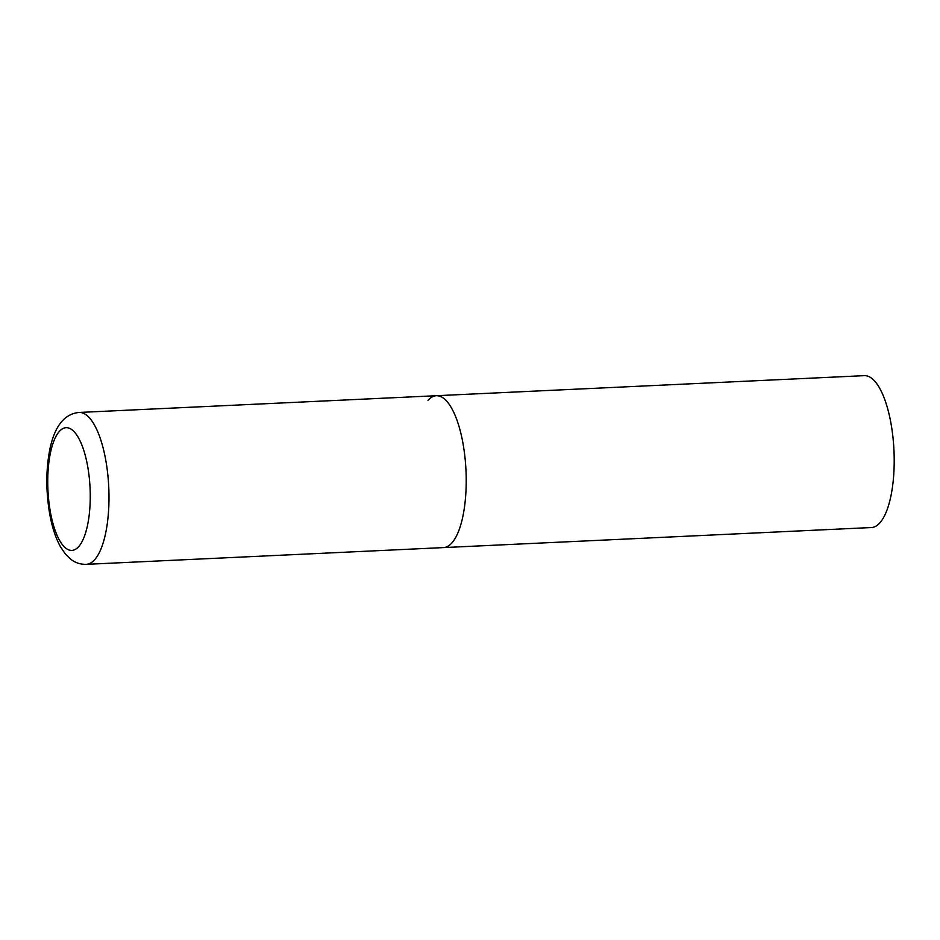 <?xml version="1.0" encoding="UTF-8"?>
<svg xmlns="http://www.w3.org/2000/svg" width="940" height="940" viewBox="0 0 940 940"><rect width="100%" height="100%" fill="white"/><g stroke="black" fill="none" stroke-linecap="round" stroke-linejoin="round"><path stroke-width="1.41" d="M427.982 400.346A76.023 26.085 87.3 0 1 436.36 395.716L864.342 375.659A76.023 26.085 87.3 0 1 893 437.723A76.023 26.085 87.3 0 1 879.828 522.91A76.023 26.085 87.3 0 1 871.462 527.54L443.48 547.597A76.023 26.085 -92.7 0 0 463.349 445.525A76.023 26.085 -92.7 0 0 436.36 395.716A76.023 26.085 87.3 0 1 465.018 457.792A76.023 26.085 87.3 0 1 451.846 542.968A76.023 26.085 87.3 0 1 443.48 547.597L86.257 564.341A76.023 26.085 -92.7 0 0 106.126 462.269A76.023 26.085 -92.7 0 0 79.136 412.46C61.088 414.14 53.627 431.954 50.043 448.404C46.025 468.261 45.79 489.435 49.362 511.936C51.653 525.836 55.366 537.469 60.489 546.833L65.377 554.013L70.9 559.335C75.306 562.778 80.429 564.447 86.257 564.341M50.055 510.162A61.429 21.08 -92.7 0 0 78.643 546.669A61.429 21.08 -92.7 0 0 87.937 467.932A61.429 21.08 -92.7 0 0 59.349 431.425A61.429 21.08 -92.7 0 0 50.055 510.162M436.36 395.716L79.136 412.46"/></g></svg>
